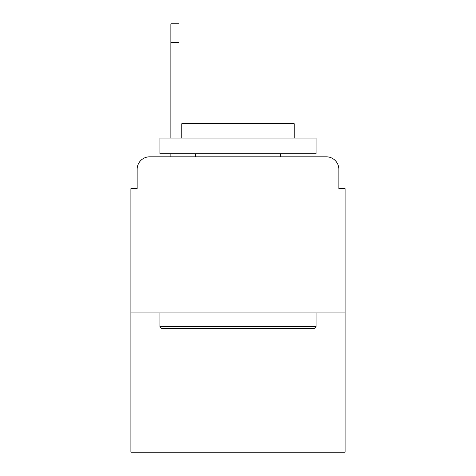 <?xml version="1.0" encoding="UTF-8"?>
<svg xmlns="http://www.w3.org/2000/svg" width="476" height="476" viewBox="0 0 476 476"><rect width="100%" height="100%" fill="white"/><g stroke="black" fill="none" stroke-linecap="round" stroke-linejoin="round"><path stroke-width="0.71" d="M137.148 169.307L137.148 188.663L137.148 169.307A12.489 12.489 0 0 1 149.637 156.818L170.866 156.818L170.866 153.694M345.1 312.94L130.9 312.94L130.9 452.2L345.1 452.2L345.1 188.663L338.852 188.663L338.852 169.307A12.489 12.489 0 0 0 326.363 156.818L149.637 156.818M130.9 312.94L130.9 188.663L137.148 188.663M178.988 153.694L178.988 156.818L189.287 156.818M286.713 156.818L326.363 156.818M338.852 188.663L338.852 169.307M314.19 328.553L161.81 328.553L159.936 326.679L316.064 326.679L314.19 328.553M159.936 138.082L316.064 138.082L316.064 153.694L159.936 153.694L159.936 138.082M294.204 138.082L294.204 123.718L181.796 123.718L181.796 138.082M159.936 312.94L159.936 326.679M316.064 312.94L316.064 326.679M195.535 153.694L195.535 156.818M280.465 153.694L280.465 156.818M170.866 138.082L170.866 23.8L178.988 23.8L178.988 138.082M178.988 42.537L170.866 42.537"/></g></svg>
